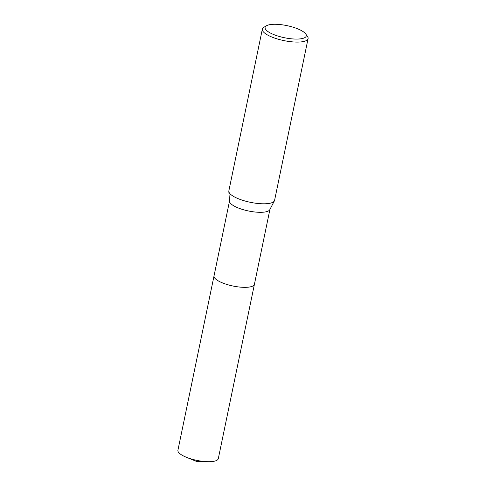 <?xml version="1.0" encoding="UTF-8"?>
<svg xmlns="http://www.w3.org/2000/svg" width="486" height="486" viewBox="0 0 486 486"><rect width="100%" height="100%" fill="white"/><g stroke="black" fill="none" stroke-linecap="round" stroke-linejoin="round"><path stroke-width="0.73" d="M269.912 209.484L254.421 284.261A20.625 6.063 -168.3 0 1 251.997 286.388A20.625 6.063 -168.3 0 1 228.639 284.966A20.625 6.063 -168.3 0 1 214.028 275.896A20.631 6.069 -168.3 0 1 214.053 275.787M254.439 284.182A20.625 6.063 -168.3 0 1 251.997 286.394A20.625 6.063 -168.3 0 1 228.505 284.936A20.625 6.063 -168.3 0 1 214.047 275.817M305.633 33.874L307.401 36.298A23.352 6.865 -168.3 0 1 308.081 38.601L274.59 200.317A23.352 6.865 -168.3 0 1 274.396 200.858L269.791 209.715A20.625 6.063 -168.3 0 1 267.531 211.361A20.625 6.063 -168.3 0 1 244.987 210.159A20.625 6.063 -168.3 0 1 229.532 201.374L228.821 191.423A23.352 6.865 -168.3 0 1 228.857 190.846L262.349 29.13A23.352 6.865 -168.3 0 1 263.886 27.289L266.474 25.764A21.013 6.178 -168.3 0 1 267.567 25.254A21.013 6.178 -168.3 0 1 288.21 25.904A21.013 6.178 -168.3 0 1 305.633 33.874A21.013 6.178 -168.3 0 1 303.774 38.102A21.013 6.178 -168.3 0 1 276.959 35.745A21.013 6.178 -168.3 0 1 266.474 25.764M274.396 200.858A23.352 6.865 -168.3 0 1 271.838 202.723A23.352 6.865 -168.3 0 1 246.317 201.362A23.352 6.865 -168.3 0 1 228.821 191.423M308.081 38.601A23.352 6.865 -168.3 0 1 305.33 41.006A23.352 6.865 -168.3 0 1 278.885 39.396A23.352 6.865 -168.3 0 1 262.349 29.13M254.445 284.152A20.631 6.069 -168.3 0 1 254.427 284.267L218.311 458.626A20.625 6.063 -168.3 0 1 207.868 461.7A20.625 6.063 -168.3 0 1 188.434 458.049A20.625 6.063 -168.3 0 1 186.284 457.229A20.625 6.063 -168.3 0 1 177.919 450.261L229.514 201.119M254.427 284.267A20.631 6.069 -168.3 0 1 224.544 283.69A20.631 6.069 -168.3 0 1 214.022 275.902M207.868 461.7L196.66 461.469L186.284 457.229"/></g></svg>
